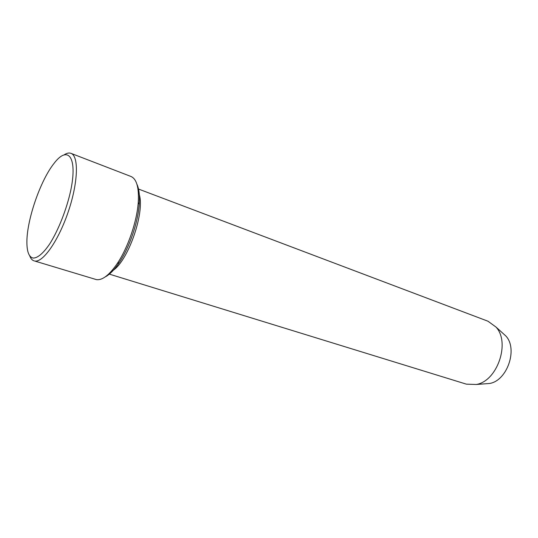 <?xml version="1.0" encoding="UTF-8"?>
<svg xmlns="http://www.w3.org/2000/svg" width="538" height="538" viewBox="0 0 538 538"><rect width="100%" height="100%" fill="white"/><g stroke="black" fill="none" stroke-linecap="round" stroke-linejoin="round"><path stroke-width="0.81" d="M136.934 184.278C139.073 188.811 139.84 195.489 139.234 204.312C138.01 222.49 129.463 247.419 119.275 262.524C114.345 269.861 109.644 274.662 105.172 276.929M484.677 383.843L489.654 383.466C507.226 380.682 518.087 349.014 505.915 336.042L502.216 332.692M108.77 273.95L466.419 384.166L476.332 384.475C497.32 381.166 510.555 342.551 496.009 327.07L487.993 321.226L137.95 188.838M111.205 271.448C127.755 263.956 146.807 208.381 138.333 192.308M70.976 153.35L130.976 176.477C136.686 178.986 139.107 187.641 138.246 202.436C136.955 221.448 127.997 247.594 117.351 263.398C109.328 275.106 102.334 280.506 96.363 279.605L34.701 261.024C42.926 262.867 58.669 240.412 68.38 211.4C78.192 182.409 78.925 155.946 70.976 153.35C69.079 152.651 66.88 153.095 64.365 154.682M29.704 255.785C30.72 258.576 32.186 260.278 34.109 260.89M33.1 258.052C37.485 258.227 43.403 253.264 49.812 243.768C58.4 230.136 66.557 209.484 70.666 190.802C77.842 157.076 68.003 144.776 53.955 163.505C40.249 180.707 26.638 220.432 26.9 242.43C26.947 251.885 29.012 257.097 33.1 258.052M505.915 336.042L496.009 327.07M489.654 383.466L476.332 384.475M139.234 204.312L138.246 202.436M119.275 262.524L117.351 263.398"/></g></svg>
